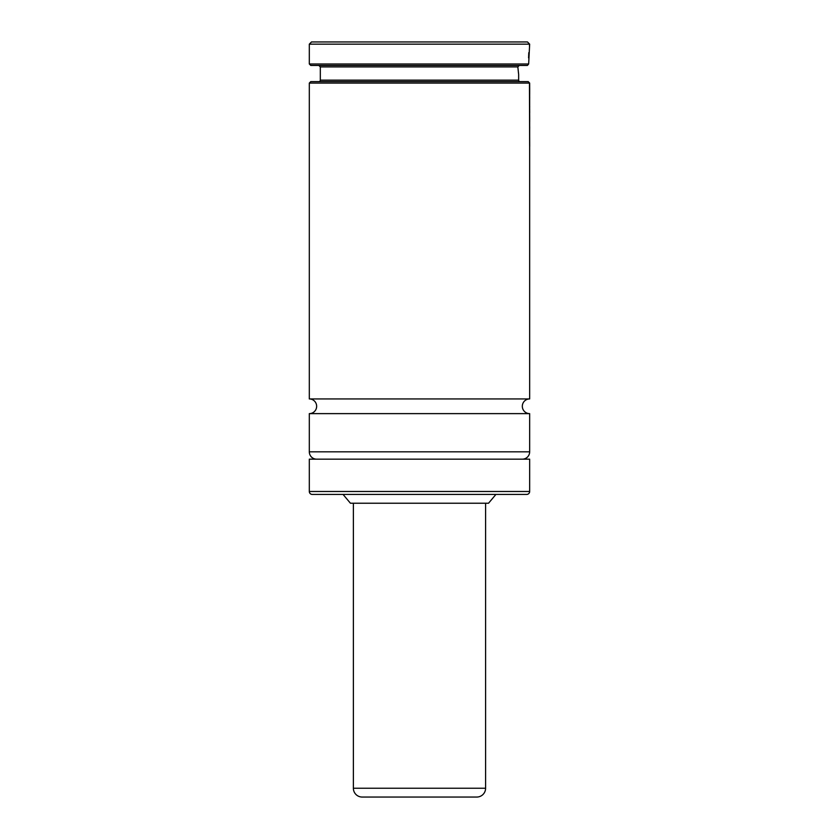 <?xml version="1.0" encoding="UTF-8"?>
<svg xmlns="http://www.w3.org/2000/svg" width="839" height="839" viewBox="0 0 839 839"><rect width="100%" height="100%" fill="white"/><g stroke="black" fill="none" stroke-linecap="round" stroke-linejoin="round"><path stroke-width="1.26" d="M529.661 413.627A7.341 7.341 0 0 1 522.319 406.275A7.341 7.341 0 0 1 529.661 398.934L309.308 398.934A7.341 7.341 0 0 1 316.649 406.275A7.341 7.341 0 0 1 309.308 413.627L529.661 413.627L529.661 451.822A7.341 7.341 0 0 1 522.319 459.164M518.575 73.769L517.831 66.921L519.215 65.452M527.364 65.452L527.983 64.813L527.364 65.452L310.776 65.452L309.308 63.984L309.308 44.152L529.661 44.152L529.419 45.967M350.44 503.232L343.046 494.423L495.922 494.423L488.529 503.232L350.44 503.232M312.244 494.423A2.937 2.937 0 0 1 309.308 491.486L309.308 459.164L529.661 459.164L529.661 491.486A2.937 2.937 0 0 1 526.724 494.423L312.244 494.423M316.649 459.164A7.341 7.341 0 0 1 309.308 451.822L309.308 413.627M309.308 398.934L309.308 83.082L529.661 83.082L529.692 89.217L529.671 85.326M529.661 398.934L529.661 88.63M309.308 83.082L310.776 81.614L528.192 81.614L529.661 83.082M318.851 81.614A1.468 1.468 0 0 0 320.32 80.145L518.649 80.145A1.468 1.468 0 0 0 520.117 81.614M320.32 80.145L320.32 66.921L517.831 66.921M518.376 72.28L518.492 73.15M518.649 80.145L518.649 74.272M528.79 52.679L528.58 57.901M309.308 44.152L311.51 41.95L527.458 41.95L529.661 44.152L528.654 63.984L527.983 64.813L528.654 63.984L309.308 63.984M529.692 98.069L529.671 97.209M529.661 107.161L529.671 93.769M529.682 93.937L529.692 89.217M529.671 122.62L529.587 127.014M529.692 121.508L529.671 118.666M529.692 119.253L529.671 115.216M529.661 113.454L529.671 112.195M529.692 112.772L529.671 108.724M529.692 106.973L529.671 106.406M529.608 138.466L529.692 126.752M529.661 146.657L529.671 145.923M529.692 146.479L529.671 137.292M529.461 84.036L529.64 145.472L529.461 84.036M353.376 788.241A8.81 8.81 0 0 0 362.196 797.05L476.783 797.05A8.81 8.81 0 0 0 485.592 788.241L353.376 788.241L353.376 503.232M485.592 503.232L485.592 788.241M309.308 451.822L529.661 451.822M309.308 491.486L529.661 491.486M320.32 66.921L318.851 65.452"/></g></svg>
